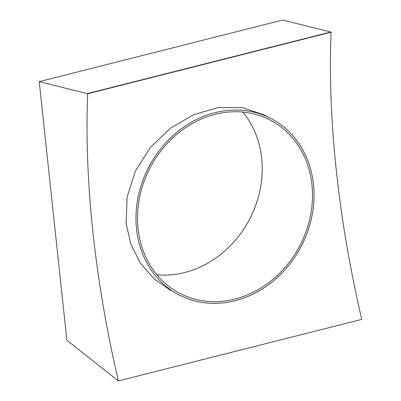 <?xml version="1.0" encoding="UTF-8"?>
<svg xmlns="http://www.w3.org/2000/svg" width="401" height="401" viewBox="0 0 401 401"><rect width="100%" height="100%" fill="white"/><g stroke="black" fill="none" stroke-linecap="round" stroke-linejoin="round"><path stroke-width="0.6" d="M170.816 290.545L153.999 278.795L140.4 263.116L130.921 244.415L126.13 223.588L127.107 196.971L135.438 171.006L150.25 147.608L170.159 128.405L193.407 114.741L218.009 107.618L242.024 107.583L263.768 114.726M66.872 340.274L118.375 380.925A518.027 205.733 75.8 0 1 87.689 93.759L39.228 81.609L66.872 340.274M87.488 93.543L330.885 31.985L282.625 20.05L39.228 81.609M330.885 31.985L331.086 32.2L87.689 93.759M331.086 32.2A518.027 205.733 75.8 0 0 361.772 319.371L118.375 380.925M136.53 229.086A99.438 85.919 -62.2 0 1 177.132 132.054A99.438 85.919 -62.2 0 1 271.447 118.781A99.438 85.919 -62.2 0 1 313.477 184.335A99.438 85.919 -62.2 0 1 272.87 281.362A99.438 85.919 -62.2 0 1 178.56 294.635A99.438 85.919 -62.2 0 1 136.53 229.086M242.841 112.09A97.699 84.416 -62.2 0 1 261.673 158.179A97.699 84.416 -62.2 0 1 156.906 274.785M311.933 184.726A97.699 84.416 -62.2 0 1 272.033 280.058A97.699 84.416 -62.2 0 1 179.372 293.096A97.699 84.416 -62.2 0 1 138.074 228.695A97.699 84.416 -62.2 0 1 177.969 133.358A97.699 84.416 -62.2 0 1 270.635 120.32A97.699 84.416 -62.2 0 1 311.933 184.726M271.447 118.781L263.632 114.656"/></g></svg>
